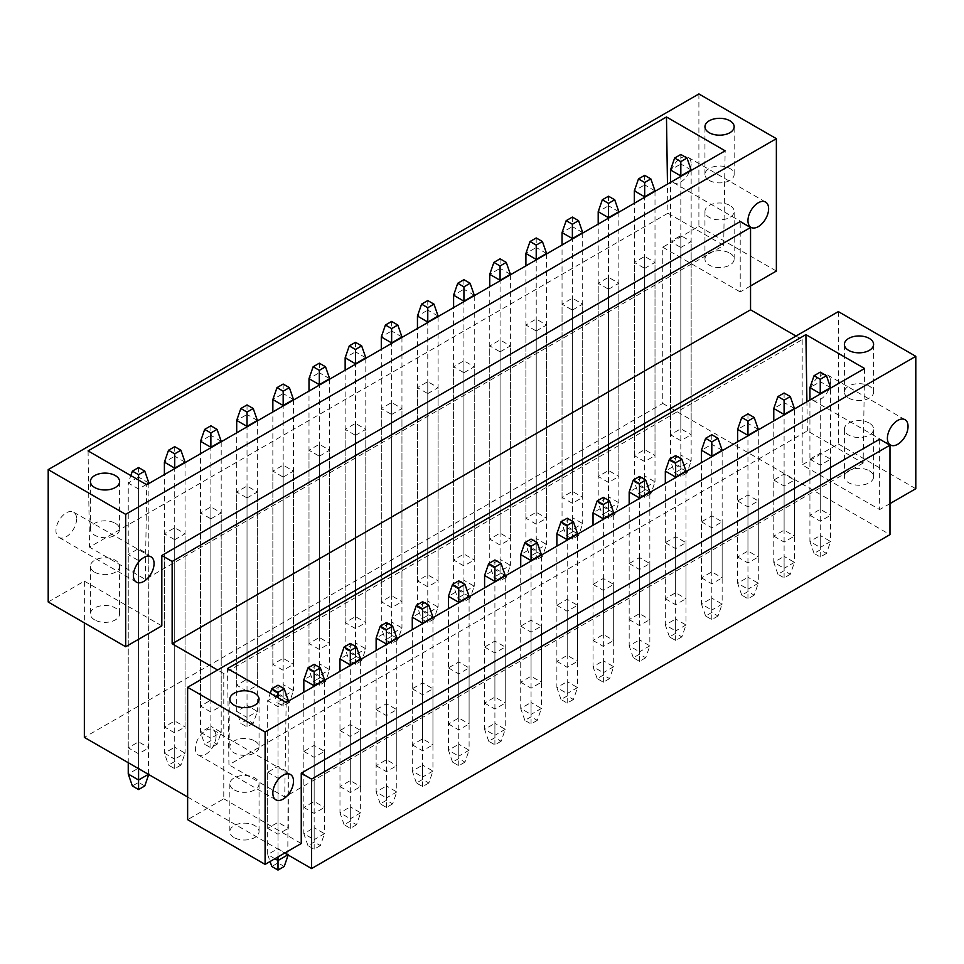 <?xml version="1.0" encoding="UTF-8"?>
<svg xmlns="http://www.w3.org/2000/svg" width="964" height="964" viewBox="0 0 964 964"><rect width="100%" height="100%" fill="white"/><g stroke="black" fill="none" stroke-linecap="round" stroke-linejoin="round"><path stroke-width="0.72" stroke-dasharray="4.82 3.62" d="M88.073 450.899L89.519 547.142L667.919 213.213L667.474 184.112M667.919 213.213L723.687 245.41L145.287 579.352L89.519 547.142M680.825 247.495L691.152 241.53L680.825 235.578L670.498 241.53L680.825 247.495L680.825 440.705L691.152 434.74L691.152 241.53M644.675 268.366L655.002 262.401L644.675 256.448L634.348 262.401L644.675 268.366L644.675 461.575L655.002 455.611L655.002 262.401M608.525 289.236L618.852 283.271L608.525 277.319L598.198 283.271L608.525 289.236L608.525 482.446L618.852 476.481L618.852 283.271M572.375 310.107L582.702 304.154L572.375 298.189L562.048 304.154L572.375 310.107L572.375 503.316L582.702 497.352L582.702 304.154M536.225 330.977L546.552 325.025L536.225 319.06L525.898 325.025L536.225 330.977L536.225 524.187L546.552 518.222L546.552 325.025M500.075 351.848L510.402 345.895L500.075 339.931L489.748 345.895L500.075 351.848L500.075 545.058L510.402 539.105L510.402 345.895M463.925 372.719L474.252 366.766L463.925 360.801L453.598 366.766L463.925 372.719L463.925 565.928L474.252 559.976L474.252 366.766M427.775 393.601L438.102 387.636L427.775 381.672L417.448 387.636L427.775 393.601L427.775 586.799L438.102 580.846L438.102 387.636M391.625 414.472L401.952 408.507L391.625 402.542L381.298 408.507L391.625 414.472L391.625 607.669L401.952 601.717L401.952 408.507M355.475 435.342L365.802 429.378L355.475 423.413L345.148 429.378L355.475 435.342L355.475 628.552L365.802 622.587L365.802 429.378M319.325 456.213L329.652 450.248L319.325 444.284L308.998 450.248L319.325 456.213L319.325 649.423L329.652 643.458L329.652 450.248M283.175 477.084L293.502 471.119L283.175 465.154L272.848 471.119L283.175 477.084L283.175 670.293L293.502 664.329L293.502 471.119M247.025 497.954L257.352 491.989L247.025 486.025L236.698 491.989L247.025 497.954L247.025 691.164L257.352 685.199L257.352 491.989M210.875 518.825L221.202 512.86L210.875 506.895L200.548 512.86L210.875 518.825L210.875 712.034L221.202 706.07L221.202 512.86M174.725 539.695L185.052 533.731L174.725 527.766L164.398 533.731L174.725 539.695L174.725 732.905L185.052 726.94L185.052 533.731M138.575 560.566L148.902 554.601L138.575 548.637L128.248 554.601L138.575 560.566L138.575 753.776L148.902 747.811L148.902 554.601M145.287 579.352L146.733 484.772M723.687 245.41L725.133 150.83M750.546 285.959L740.219 291.923L740.219 221.563M795.987 336.05L802.181 339.629L223.781 673.571L217.587 669.992M223.781 673.571L223.781 798.794L187.631 819.665M838.331 311.601L838.331 443.982L802.181 464.853L879.65 509.582L879.65 439.21M802.181 339.629L802.181 464.853M216.044 736.472A14.605 8.435 -60 0 1 209.658 751.173A14.605 8.435 -60 0 1 198.403 755.089A14.605 8.435 -60 0 1 195.379 748.401A14.605 8.435 -60 0 1 201.753 733.7A14.605 8.435 -60 0 1 213.02 729.796A14.605 8.435 -60 0 1 216.044 736.472M830.594 381.672A14.605 8.435 -60 0 1 824.208 396.373A14.605 8.435 -60 0 1 812.953 400.289A14.605 8.435 -60 0 1 809.929 393.601A14.605 8.435 -60 0 1 816.303 378.9A14.605 8.435 -60 0 1 827.57 374.984A14.605 8.435 -60 0 1 830.594 381.672M864.563 368.489L863.129 463.069L807.35 430.872L228.95 764.801L227.504 668.558M807.35 430.872L806.916 401.771M863.129 463.069L284.729 796.999L228.95 764.801M809.929 459.189L820.256 465.154L830.594 459.189L820.256 453.225L809.929 459.189L809.929 515.246L820.256 509.281L830.594 515.246L830.594 459.189M773.779 480.06L784.106 486.025L794.444 480.06L784.106 474.095L773.779 480.06L773.779 536.117L784.106 530.152L794.444 536.117L794.444 480.06M737.629 500.931L747.956 506.895L758.294 500.931L747.956 494.966L737.629 500.931L737.629 556.987L747.956 551.022L758.294 556.987L758.294 500.931M701.479 521.801L711.806 527.766L722.144 521.801L711.806 515.836L701.479 521.801L701.479 577.858L711.806 571.893L722.144 577.858L722.144 521.801M665.329 542.672L675.656 548.637L685.994 542.672L675.656 536.707L665.329 542.672L665.329 598.728L675.656 592.764L685.994 598.728L685.994 542.672M629.179 563.542L639.506 569.507L649.844 563.542L639.506 557.59L629.179 563.542L629.179 619.599L639.506 613.634L649.844 619.599L649.844 563.542M593.029 584.413L603.356 590.378L613.694 584.413L603.356 578.46L593.029 584.413L593.029 640.47L603.356 634.505L613.694 640.47L613.694 584.413M556.879 605.284L567.206 611.248L577.544 605.284L567.206 599.331L556.879 605.284L556.879 661.34L567.206 655.375L577.544 661.34L577.544 605.284M520.729 626.154L531.056 632.119L541.394 626.154L531.056 620.201L520.729 626.154L520.729 682.211L531.056 676.246L541.394 682.211L541.394 626.154M484.579 647.037L494.906 652.99L505.244 647.037L494.906 641.072L484.579 647.037L484.579 703.081L494.906 697.117L505.244 703.081L505.244 647.037M448.429 667.907L458.756 673.86L469.094 667.907L458.756 661.943L448.429 667.907L448.429 723.952L458.756 717.999L469.094 723.952L469.094 667.907M412.279 688.778L422.606 694.731L432.944 688.778L422.606 682.813L412.279 688.778L412.279 744.823L422.606 738.87L432.944 744.823L432.944 688.778M376.129 709.649L386.456 715.601L396.794 709.649L386.456 703.684L376.129 709.649L376.129 765.693L386.456 759.74L396.794 765.693L396.794 709.649M339.979 730.519L350.306 736.484L360.644 730.519L350.306 724.554L339.979 730.519L339.979 786.564L350.306 780.611L360.644 786.564L360.644 730.519M303.829 751.39L314.156 757.355L324.494 751.39L314.156 745.425L303.829 751.39L303.829 807.446L314.156 801.482L324.494 807.446L324.494 751.39M267.679 772.26L278.006 778.225L288.344 772.26L278.006 766.296L267.679 772.26L267.679 828.317L278.006 822.352L288.344 828.317L288.344 772.26M286.163 702.431L284.729 796.999M889.977 503.618L879.65 509.582M187.631 796.999L284.729 853.056M698.9 93.942L698.9 226.335L662.75 247.206L662.75 403.434L84.35 737.376M662.75 403.434L889.977 534.622M809.929 515.246L820.256 521.211L830.594 515.246M680.825 440.705L670.498 434.74L680.825 428.775L691.152 434.74M773.779 536.117L784.106 542.081L794.444 536.117M644.675 461.575L634.348 455.611L644.675 449.646L655.002 455.611M737.629 556.987L747.956 562.952L758.294 556.987M608.525 482.446L598.198 476.481L608.525 470.528L618.852 476.481M701.479 577.858L711.806 583.822L722.144 577.858M572.375 503.316L562.048 497.352L572.375 491.399L582.702 497.352M665.329 598.728L675.656 604.693L685.994 598.728M536.225 524.187L525.898 518.222L536.225 512.27L546.552 518.222M629.179 619.599L639.506 625.564L649.844 619.599M500.075 545.058L489.748 539.105L500.075 533.14L510.402 539.105M593.029 640.47L603.356 646.434L613.694 640.47M463.925 565.928L453.598 559.976L463.925 554.011L474.252 559.976M556.879 661.34L567.206 667.305L577.544 661.34M427.775 586.799L417.448 580.846L427.775 574.881L438.102 580.846M520.729 682.211L531.056 688.176L541.394 682.211M391.625 607.669L381.298 601.717L391.625 595.752L401.952 601.717M484.579 703.081L494.906 709.046L505.244 703.081M355.475 628.552L345.148 622.587L355.475 616.623L365.802 622.587M448.429 723.952L458.756 729.917L469.094 723.952M319.325 649.423L308.998 643.458L319.325 637.493L329.652 643.458M412.279 744.823L422.606 750.787L432.944 744.823M283.175 670.293L272.848 664.329L283.175 658.364L293.502 664.329M376.129 765.693L386.456 771.658L396.794 765.693M247.025 691.164L236.698 685.199L247.025 679.234L257.352 685.199M339.979 786.564L350.306 792.529L360.644 786.564M210.875 712.034L200.548 706.07L210.875 700.105L221.202 706.07M303.829 807.446L314.156 813.399L324.494 807.446M174.725 732.905L164.398 726.94L174.725 720.976L185.052 726.94M267.679 828.317L278.006 834.27L288.344 828.317M138.575 753.776L128.248 747.811L138.575 741.846L148.902 747.811M48.2 602.006L84.35 581.135L84.35 622.877M76.602 518.825A14.605 8.435 -60 0 1 70.227 533.526A14.605 8.435 -60 0 1 58.973 537.43A14.605 8.435 -60 0 1 55.948 530.742A14.605 8.435 -60 0 1 62.323 516.053A14.605 8.435 -60 0 1 73.577 512.137A14.605 8.435 -60 0 1 76.602 518.825M691.152 164.013A14.605 8.435 -60 0 1 684.777 178.714A14.605 8.435 -60 0 1 673.523 182.63A14.605 8.435 -60 0 1 670.498 175.942A14.605 8.435 -60 0 1 676.873 161.241A14.605 8.435 -60 0 1 688.127 157.325A14.605 8.435 -60 0 1 691.152 164.013M662.75 247.206L740.219 291.923M84.35 581.135L161.819 625.865M223.781 798.794L301.25 843.512M698.9 226.335L776.369 271.053M709.227 180.413A14.605 8.435 0 0 0 725.145 182.244A14.605 8.435 0 0 0 734.158 174.448A14.605 8.435 0 0 0 729.881 168.483A14.605 8.435 0 0 0 713.963 166.664A14.605 8.435 0 0 0 704.949 174.448A14.605 8.435 0 0 0 709.227 180.413M729.881 253.158A14.605 8.435 180 0 1 734.158 259.123A14.605 8.435 180 0 1 725.145 266.92A14.605 8.435 180 0 1 709.227 265.088A14.605 8.435 180 0 1 704.949 259.123A14.605 8.435 180 0 1 713.963 251.339A14.605 8.435 180 0 1 729.881 253.158M729.881 205.453A14.605 8.435 0 0 0 713.963 203.633A14.605 8.435 0 0 0 704.949 211.417A14.605 8.435 0 0 0 709.227 217.382A14.605 8.435 0 0 0 725.145 219.214A14.605 8.435 0 0 0 734.158 211.417A14.605 8.435 0 0 0 729.881 205.453M838.331 443.982L915.8 488.712M848.669 398.072A14.605 8.435 0 0 0 864.588 399.891A14.605 8.435 0 0 0 873.601 392.107A14.605 8.435 0 0 0 869.323 386.142A14.605 8.435 0 0 0 853.405 384.311A14.605 8.435 0 0 0 844.392 392.107A14.605 8.435 0 0 0 848.669 398.072M869.323 470.818A14.605 8.435 180 0 1 873.601 476.782A14.605 8.435 180 0 1 864.588 484.579A14.605 8.435 180 0 1 848.669 482.747A14.605 8.435 180 0 1 844.392 476.782A14.605 8.435 180 0 1 853.405 468.998A14.605 8.435 180 0 1 869.323 470.818M869.323 423.112A14.605 8.435 0 0 0 853.405 421.292A14.605 8.435 0 0 0 844.392 429.076A14.605 8.435 0 0 0 848.669 435.041A14.605 8.435 0 0 0 864.588 436.873A14.605 8.435 0 0 0 873.601 429.076A14.605 8.435 0 0 0 869.323 423.112M115.331 523.295A14.605 8.435 180 0 1 119.608 529.26A14.605 8.435 180 0 1 110.595 537.044A14.605 8.435 180 0 1 94.677 535.225A14.605 8.435 180 0 1 90.399 529.26A14.605 8.435 180 0 1 99.413 521.464A14.605 8.435 180 0 1 115.331 523.295M94.677 619.9A14.605 8.435 180 0 1 90.399 613.935A14.605 8.435 180 0 1 99.413 606.139A14.605 8.435 180 0 1 115.331 607.971A14.605 8.435 180 0 1 119.608 613.935A14.605 8.435 180 0 1 110.595 621.72A14.605 8.435 180 0 1 94.677 619.9M94.677 572.194A14.605 8.435 0 0 0 110.595 574.014A14.605 8.435 0 0 0 119.608 566.23A14.605 8.435 0 0 0 115.331 560.265A14.605 8.435 0 0 0 99.413 558.433A14.605 8.435 0 0 0 90.399 566.23A14.605 8.435 0 0 0 94.677 572.194M254.773 740.955A14.605 8.435 180 0 1 259.051 746.907A14.605 8.435 180 0 1 250.038 754.704A14.605 8.435 180 0 1 234.119 752.872A14.605 8.435 180 0 1 229.842 746.907A14.605 8.435 180 0 1 238.855 739.123A14.605 8.435 180 0 1 254.773 740.955M234.119 837.559A14.605 8.435 180 0 1 229.842 831.595A14.605 8.435 180 0 1 238.855 823.798A14.605 8.435 180 0 1 254.773 825.63A14.605 8.435 180 0 1 259.051 831.595A14.605 8.435 180 0 1 250.038 839.379A14.605 8.435 180 0 1 234.119 837.559M234.119 789.853A14.605 8.435 0 0 0 250.038 791.673A14.605 8.435 0 0 0 259.051 783.889A14.605 8.435 0 0 0 254.773 777.924A14.605 8.435 0 0 0 238.855 776.092A14.605 8.435 0 0 0 229.842 783.889A14.605 8.435 0 0 0 234.119 789.853M820.256 509.281L820.256 453.225M820.256 521.211L820.256 465.154M670.498 434.74L670.498 241.53M680.825 428.775L680.825 235.578M784.106 530.152L784.106 474.095M784.106 542.081L784.106 486.025M634.348 455.611L634.348 262.401M644.675 449.646L644.675 256.448M747.956 551.022L747.956 494.966M747.956 562.952L747.956 506.895M598.198 476.481L598.198 283.271M608.525 470.528L608.525 277.319M711.806 571.893L711.806 515.836M711.806 583.822L711.806 527.766M562.048 497.352L562.048 304.154M572.375 491.399L572.375 298.189M675.656 592.764L675.656 536.707M675.656 604.693L675.656 548.637M525.898 518.222L525.898 325.025M536.225 512.27L536.225 319.06M639.506 613.634L639.506 557.59M639.506 625.564L639.506 569.507M489.748 539.105L489.748 345.895M500.075 533.14L500.075 339.931M603.356 634.505L603.356 578.46M603.356 646.434L603.356 590.378M453.598 559.976L453.598 366.766M463.925 554.011L463.925 360.801M567.206 655.375L567.206 599.331M567.206 667.305L567.206 611.248M417.448 580.846L417.448 387.636M427.775 574.881L427.775 381.672M531.056 676.246L531.056 620.201M531.056 688.176L531.056 632.119M381.298 601.717L381.298 408.507M391.625 595.752L391.625 402.542M494.906 697.117L494.906 641.072M494.906 709.046L494.906 652.99M345.148 622.587L345.148 429.378M355.475 616.623L355.475 423.413M458.756 717.999L458.756 661.943M458.756 729.917L458.756 673.86M308.998 643.458L308.998 450.248M319.325 637.493L319.325 444.284M422.606 738.87L422.606 682.813M422.606 750.787L422.606 694.731M272.848 664.329L272.848 471.119M283.175 658.364L283.175 465.154M386.456 759.74L386.456 703.684M386.456 771.658L386.456 715.601M236.698 685.199L236.698 491.989M247.025 679.234L247.025 486.025M350.306 780.611L350.306 724.554M350.306 792.529L350.306 736.484M200.548 706.07L200.548 512.86M210.875 700.105L210.875 506.895M314.156 801.482L314.156 745.425M314.156 813.399L314.156 757.355M164.398 726.94L164.398 533.731M174.725 720.976L174.725 527.766M278.006 822.352L278.006 766.296M278.006 834.27L278.006 778.225M128.248 747.811L128.248 554.601M138.575 741.846L138.575 548.637M830.594 387.636L820.256 381.672L820.256 372.128M826.461 553.408L820.256 556.987L814.062 553.408L820.256 549.829L826.461 553.408L830.594 541.479L820.256 535.526L820.256 381.672L809.929 387.636M820.256 556.987L820.256 547.444L830.594 541.479L830.594 388.106M820.256 549.829L820.256 535.526L809.929 541.479L809.929 400.036M814.062 553.408L809.929 541.479L820.256 547.444L820.256 394.071M691.152 169.977L680.825 164.013L680.825 154.469M687.019 472.914L680.825 476.481L674.631 472.914L680.825 469.335L687.019 472.914L691.152 460.985L680.825 455.02L680.825 164.013L670.498 169.977M680.825 469.335L680.825 455.02L670.498 460.985L670.498 182.377M691.152 170.447L691.152 460.985L680.825 466.95L680.825 176.412M680.825 476.481L680.825 466.95L670.498 460.985L674.631 472.914M794.444 408.507L784.106 402.542L784.106 392.999M790.311 574.279L784.106 577.858L777.912 574.279L784.106 570.7L790.311 574.279L794.444 562.361L784.106 556.397L784.106 402.542L773.779 408.507M784.106 577.858L784.106 568.314L794.444 562.361L794.444 408.977M784.106 570.7L784.106 556.397L773.779 562.361L773.779 420.907M777.912 574.279L773.779 562.361L784.106 568.314L784.106 414.942M655.002 190.848L644.675 184.883L644.675 175.34M650.869 493.785L644.675 497.352L638.481 493.785L644.675 490.206L650.869 493.785L655.002 481.855L644.675 475.891L644.675 184.883L634.348 190.848M644.675 490.206L644.675 475.891L634.348 481.855L634.348 203.247M655.002 191.318L655.002 481.855L644.675 487.82L644.675 197.283M644.675 497.352L644.675 487.82L634.348 481.855L638.481 493.785M758.294 429.378L747.956 423.413L747.956 413.869M754.161 595.149L747.956 598.728L741.762 595.149L747.956 591.571L754.161 595.149L758.294 583.232L747.956 577.267L747.956 423.413L737.629 429.378M747.956 598.728L747.956 589.185L758.294 583.232L758.294 429.848M747.956 591.571L747.956 577.267L737.629 583.232L737.629 441.777M741.762 595.149L737.629 583.232L747.956 589.185L747.956 435.812M618.852 211.719L608.525 205.754L608.525 196.21M614.719 514.656L608.525 518.234L602.331 514.656L608.525 511.077L614.719 514.656L618.852 502.726L608.525 496.761L608.525 205.754L598.198 211.719M608.525 511.077L608.525 496.761L598.198 502.726L598.198 224.118M618.852 212.188L618.852 502.726L608.525 508.691L608.525 218.153M608.525 518.234L608.525 508.691L598.198 502.726L602.331 514.656M722.144 450.248L711.806 444.284L711.806 434.74M718.011 616.02L711.806 619.599L705.612 616.02L711.806 612.441L718.011 616.02L722.144 604.103L711.806 598.138L711.806 444.284L701.479 450.248M711.806 619.599L711.806 610.055L722.144 604.103L722.144 450.718M711.806 612.441L711.806 598.138L701.479 604.103L701.479 462.648M705.612 616.02L701.479 604.103L711.806 610.055L711.806 456.683M582.702 232.589L572.375 226.624L572.375 217.081M578.569 535.526L572.375 539.105L566.181 535.526L572.375 531.947L578.569 535.526L582.702 523.597L572.375 517.632L572.375 226.624L562.048 232.589M572.375 531.947L572.375 517.632L562.048 523.597L562.048 244.989M582.702 233.059L582.702 523.597L572.375 529.561L572.375 239.024M572.375 539.105L572.375 529.561L562.048 523.597L566.181 535.526M685.994 471.119L675.656 465.154L675.656 455.611M681.861 636.891L675.656 640.47L669.462 636.891L675.656 633.312L681.861 636.891L685.994 624.973L675.656 619.009L675.656 465.154L665.329 471.119M675.656 640.47L675.656 630.926L685.994 624.973L685.994 471.589M675.656 633.312L675.656 619.009L665.329 624.973L665.329 483.518M669.462 636.891L665.329 624.973L675.656 630.926L675.656 477.554M546.552 253.46L536.225 247.495L536.225 237.951M542.419 556.397L536.225 559.976L530.031 556.397L536.225 552.818L542.419 556.397L546.552 544.467L536.225 538.502L536.225 247.495L525.898 253.46M536.225 552.818L536.225 538.502L525.898 544.467L525.898 265.859M546.552 253.93L546.552 544.467L536.225 550.432L536.225 259.894M536.225 559.976L536.225 550.432L525.898 544.467L530.031 556.397M649.844 491.989L639.506 486.025L639.506 476.481M645.711 657.761L639.506 661.34L633.312 657.761L639.506 654.182L645.711 657.761L649.844 645.844L639.506 639.879L639.506 486.025L629.179 491.989M639.506 661.34L639.506 651.809L649.844 645.844L649.844 492.459M639.506 654.182L639.506 639.879L629.179 645.844L629.179 504.389M633.312 657.761L629.179 645.844L639.506 651.809L639.506 498.424M510.402 274.33L500.075 268.366L500.075 258.822M506.269 577.267L500.075 580.846L493.881 577.267L500.075 573.688L506.269 577.267L510.402 565.338L500.075 559.373L500.075 268.366L489.748 274.33M500.075 573.688L500.075 559.373L489.748 565.338L489.748 286.73M510.402 274.8L510.402 565.338L500.075 571.303L500.075 280.765M500.075 580.846L500.075 571.303L489.748 565.338L493.881 577.267M613.694 512.86L603.356 506.895L603.356 497.352M609.561 678.632L603.356 682.211L597.162 678.632L603.356 675.065L609.561 678.632L613.694 666.714L603.356 660.75L603.356 506.895L593.029 512.86M603.356 682.211L603.356 672.679L613.694 666.714L613.694 513.33M603.356 675.065L603.356 660.75L593.029 666.714L593.029 525.26M597.162 678.632L593.029 666.714L603.356 672.679L603.356 519.295M474.252 295.201L463.925 289.236L463.925 279.693M470.119 598.138L463.925 601.717L457.731 598.138L463.925 594.559L470.119 598.138L474.252 586.208L463.925 580.244L463.925 289.236L453.598 295.201M463.925 594.559L463.925 580.244L453.598 586.208L453.598 307.6M474.252 295.671L474.252 586.208L463.925 592.173L463.925 301.636M463.925 601.717L463.925 592.173L453.598 586.208L457.731 598.138M577.544 533.731L567.206 527.766L567.206 518.222M573.411 699.503L567.206 703.081L561.012 699.503L567.206 695.936L573.411 699.503L577.544 687.585L567.206 681.62L567.206 527.766L556.879 533.731M567.206 703.081L567.206 693.55L577.544 687.585L577.544 534.201M567.206 695.936L567.206 681.62L556.879 687.585L556.879 546.13M561.012 699.503L556.879 687.585L567.206 693.55L567.206 540.165M438.102 316.072L427.775 310.107L427.775 300.563M433.969 619.009L427.775 622.587L421.581 619.009L427.775 615.43L433.969 619.009L438.102 607.079L427.775 601.114L427.775 310.107L417.448 316.072M427.775 615.43L427.775 601.114L417.448 607.079L417.448 328.471M438.102 316.541L438.102 607.079L427.775 613.044L427.775 322.506M427.775 622.587L427.775 613.044L417.448 607.079L421.581 619.009M541.394 554.601L531.056 548.637L531.056 539.093M537.261 720.373L531.056 723.952L524.862 720.373L531.056 716.806L537.261 720.373L541.394 708.456L531.056 702.491L531.056 548.637L520.729 554.601M531.056 723.952L531.056 714.42L541.394 708.456L541.394 555.071M531.056 716.806L531.056 702.491L520.729 708.456L520.729 567.001M524.862 720.373L520.729 708.456L531.056 714.42L531.056 561.036M401.952 336.942L391.625 330.977L391.625 321.446M397.819 639.879L391.625 643.458L385.431 639.879L391.625 636.3L397.819 639.879L401.952 627.95L391.625 621.985L391.625 330.977L381.298 336.942M391.625 636.3L391.625 621.985L381.298 627.95L381.298 349.342M401.952 337.412L401.952 627.95L391.625 633.914L391.625 343.377M391.625 643.458L391.625 633.914L381.298 627.95L385.431 639.879M505.244 575.472L494.906 569.507L494.906 559.964M501.111 741.256L494.906 744.823L488.712 741.256L494.906 737.677L501.111 741.256L505.244 729.326L494.906 723.361L494.906 569.507L484.579 575.472M494.906 744.823L494.906 735.291L505.244 729.326L505.244 575.942M494.906 737.677L494.906 723.361L484.579 729.326L484.579 587.871M488.712 741.256L484.579 729.326L494.906 735.291L494.906 581.907M365.802 357.813L355.475 351.848L355.475 342.316M361.669 660.75L355.475 664.329L349.281 660.75L355.475 657.171L361.669 660.75L365.802 648.82L355.475 642.855L355.475 351.848L345.148 357.813M355.475 657.171L355.475 642.855L345.148 648.82L345.148 370.212M365.802 358.283L365.802 648.82L355.475 654.785L355.475 364.247M355.475 664.329L355.475 654.785L345.148 648.82L349.281 660.75M469.094 596.342L458.756 590.378L458.756 580.834M464.961 762.126L458.756 765.693L452.562 762.126L458.756 758.548L464.961 762.126L469.094 750.197L458.756 744.232L458.756 590.378L448.429 596.342M458.756 765.693L458.756 756.162L469.094 750.197L469.094 596.812M458.756 758.548L458.756 744.232L448.429 750.197L448.429 608.742M452.562 762.126L448.429 750.197L458.756 756.162L458.756 602.777M329.652 378.683L319.325 372.719L319.325 363.187M325.519 681.62L319.325 685.199L313.131 681.62L319.325 678.041L325.519 681.62L329.652 669.691L319.325 663.726L319.325 372.719L308.998 378.683M319.325 678.041L319.325 663.726L308.998 669.691L308.998 391.083M329.652 379.153L329.652 669.691L319.325 675.656L319.325 385.118M319.325 685.199L319.325 675.656L308.998 669.691L313.131 681.62M432.944 617.213L422.606 611.248L422.606 601.705M428.811 782.997L422.606 786.576L416.412 782.997L422.606 779.418L428.811 782.997L432.944 771.067L422.606 765.103L422.606 611.248L412.279 617.213M422.606 786.576L422.606 777.032L432.944 771.067L432.944 617.683M422.606 779.418L422.606 765.103L412.279 771.067L412.279 629.613M416.412 782.997L412.279 771.067L422.606 777.032L422.606 623.648M293.502 399.554L283.175 393.589L283.175 384.058M289.369 702.491L283.175 706.07L276.981 702.491L283.175 698.912L289.369 702.491L293.502 690.561L283.175 684.597L283.175 393.589L272.848 399.554M283.175 698.912L283.175 684.597L272.848 690.561L272.848 411.953M293.502 400.036L293.502 690.561L283.175 696.526L283.175 405.989M283.175 706.07L283.175 696.526L272.848 690.561L276.981 702.491M396.794 638.084L386.456 632.119L386.456 622.575M392.661 803.868L386.456 807.446L380.262 803.868L386.456 800.289L392.661 803.868L396.794 791.938L386.456 785.973L386.456 632.119L376.129 638.084M386.456 807.446L386.456 797.903L396.794 791.938L396.794 638.554M386.456 800.289L386.456 785.973L376.129 791.938L376.129 650.483M380.262 803.868L376.129 791.938L386.456 797.903L386.456 644.518M257.352 420.425L247.025 414.46L247.025 404.928M253.219 723.361L247.025 726.94L240.831 723.361L247.025 719.783L253.219 723.361L257.352 711.432L247.025 705.467L247.025 414.46L236.698 420.425M247.025 719.783L247.025 705.467L236.698 711.432L236.698 432.824M257.352 420.907L257.352 711.432L247.025 717.397L247.025 426.859M247.025 726.94L247.025 717.397L236.698 711.432L240.831 723.361M360.644 658.954L350.306 652.99L350.306 643.458M356.511 824.738L350.306 828.317L344.112 824.738L350.306 821.159L356.511 824.738L360.644 812.809L350.306 806.844L350.306 652.99L339.979 658.954M350.306 828.317L350.306 818.773L360.644 812.809L360.644 659.424M350.306 821.159L350.306 806.844L339.979 812.809L339.979 671.354M344.112 824.738L339.979 812.809L350.306 818.773L350.306 665.389M221.202 441.295L210.875 435.33L210.875 425.799M217.069 744.232L210.875 747.811L204.681 744.232L210.875 740.653L217.069 744.232L221.202 732.303L210.875 726.338L210.875 435.33L200.548 441.295M210.875 740.653L210.875 726.338L200.548 732.303L200.548 453.695M221.202 441.777L221.202 732.303L210.875 738.267L210.875 447.73M210.875 747.811L210.875 738.267L200.548 732.303L204.681 744.232M324.494 679.825L314.156 673.86L314.156 664.329M320.361 845.609L314.156 849.188L307.962 845.609L314.156 842.03L320.361 845.609L324.494 833.679L314.156 827.715L314.156 673.86L303.829 679.825M314.156 849.188L314.156 839.644L324.494 833.679L324.494 680.295M314.156 842.03L314.156 827.715L303.829 833.679L303.829 692.224M307.962 845.609L303.829 833.679L314.156 839.644L314.156 686.26M185.052 462.166L174.725 456.213L174.725 446.669M180.919 765.103L174.725 768.682L168.531 765.103L174.725 761.524L180.919 765.103L185.052 753.173L174.725 747.208L174.725 456.213L164.398 462.166M174.725 761.524L174.725 747.208L164.398 753.173L164.398 474.565M185.052 462.648L185.052 753.173L174.725 759.138L174.725 468.6M174.725 768.682L174.725 759.138L164.398 753.173L168.531 765.103M285.754 702.19L278.006 706.66L267.679 700.695L270.269 693.249M278.006 856.936L278.006 697.719M288.344 700.695L278.006 694.731L278.006 685.199M278.006 694.731L267.679 700.695L267.679 854.55L278.006 848.585L278.006 694.731M284.211 866.479L278.006 862.901L271.812 866.479M288.164 855.044L278.006 848.585L278.006 862.901M287.826 854.851L288.344 701.165M274.909 858.719L267.679 854.55L270.089 861.503M146.323 484.531L138.575 489.001L128.248 483.036L130.827 475.589M138.575 768.682L138.575 480.06M148.902 483.036L138.575 477.084L138.575 467.54M148.733 774.55L138.575 768.079L138.575 477.084L128.248 483.036L128.248 762.717M144.769 785.973L138.575 782.394L132.381 785.973M138.575 782.394L138.575 768.079L128.248 774.044M148.384 774.345L148.902 483.518M688.127 157.325L765.597 202.054M673.523 182.63L750.98 227.347M734.158 174.448L734.158 126.742M704.949 174.448L704.949 126.742M734.158 259.123L734.158 211.417M704.949 259.123L704.949 211.417M827.57 374.984L905.027 419.702M812.953 400.289L890.423 445.007M873.601 392.107L873.601 344.401M844.392 392.107L844.392 344.401M873.601 476.782L873.601 429.076M844.392 476.782L844.392 429.076M151.047 556.855L73.577 512.137M136.43 582.16L58.973 537.43M119.608 481.554L119.608 529.26M90.399 481.554L90.399 529.26M119.608 566.23L119.608 613.935M90.399 566.23L90.399 613.935M290.477 774.514L213.02 729.796M275.873 799.819L198.403 755.089M259.051 699.201L259.051 746.907M229.842 699.201L229.842 746.907M259.051 783.889L259.051 831.595M229.842 783.889L229.842 831.595"/><path stroke-width="1.45" d="M750.546 285.959L776.369 271.053L776.369 138.671L698.9 93.942L48.2 469.625L48.2 602.006L125.669 646.736L125.669 514.342L48.2 469.625M776.369 138.671L125.669 514.342M94.677 487.519A14.605 8.435 0 0 0 110.595 489.338A14.605 8.435 0 0 0 119.608 481.554A14.605 8.435 0 0 0 115.331 475.589A14.605 8.435 0 0 0 99.413 473.758A14.605 8.435 0 0 0 90.399 481.554A14.605 8.435 0 0 0 94.677 487.519M666.473 116.969L725.133 150.83L146.733 484.772L88.073 450.899L666.473 116.969L667.474 184.112M729.881 120.777A14.605 8.435 0 0 0 713.963 118.958A14.605 8.435 0 0 0 704.949 126.742A14.605 8.435 0 0 0 709.227 132.707A14.605 8.435 0 0 0 725.145 134.538A14.605 8.435 0 0 0 734.158 126.742A14.605 8.435 0 0 0 729.881 120.777M161.819 555.493L172.146 561.458L750.546 227.516L740.219 221.563L161.819 555.493L161.819 625.865L125.669 646.736M747.956 220.66A14.605 8.435 -60 0 1 754.342 205.959A14.605 8.435 -60 0 1 765.597 202.054A14.605 8.435 -60 0 1 768.621 208.742A14.605 8.435 -60 0 1 762.247 223.443A14.605 8.435 -60 0 1 750.98 227.347A14.605 8.435 -60 0 1 747.956 220.66M133.406 575.472A14.605 8.435 -60 0 1 139.792 560.771A14.605 8.435 -60 0 1 151.047 556.855A14.605 8.435 -60 0 1 154.071 563.542A14.605 8.435 -60 0 1 147.697 578.243A14.605 8.435 -60 0 1 136.43 582.16A14.605 8.435 -60 0 1 133.406 575.472M172.146 561.458L172.146 643.747L750.546 309.818L750.546 227.516M217.587 669.992L172.146 643.747M795.987 336.05L750.546 309.818M187.631 687.284L187.631 819.665L265.1 864.383L265.1 732.001L187.631 687.284L838.331 311.601L915.8 356.331L265.1 732.001M805.904 334.629L227.504 668.558L286.163 702.431L864.563 368.489L805.904 334.629L806.916 401.771M869.323 338.436A14.605 8.435 0 0 0 853.405 336.605A14.605 8.435 0 0 0 844.392 344.401A14.605 8.435 0 0 0 848.669 350.366A14.605 8.435 0 0 0 864.588 352.185A14.605 8.435 0 0 0 873.601 344.401A14.605 8.435 0 0 0 869.323 338.436M234.119 705.166A14.605 8.435 0 0 0 250.038 706.998A14.605 8.435 0 0 0 259.051 699.201A14.605 8.435 0 0 0 254.773 693.249A14.605 8.435 0 0 0 238.855 691.417A14.605 8.435 0 0 0 229.842 699.201A14.605 8.435 0 0 0 234.119 705.166M284.729 853.056L311.577 868.564L889.977 534.622L889.977 445.175L879.65 439.21L301.25 773.152L301.25 843.512L265.1 864.383M915.8 356.331L915.8 488.712L889.977 503.618M272.848 793.131A14.605 8.435 120 0 0 275.873 799.819A14.605 8.435 120 0 0 287.127 795.903A14.605 8.435 120 0 0 293.502 781.202A14.605 8.435 120 0 0 290.477 774.514A14.605 8.435 120 0 0 279.223 778.43A14.605 8.435 120 0 0 272.848 793.131M887.398 438.319A14.605 8.435 120 0 0 890.423 445.007A14.605 8.435 120 0 0 901.677 441.09A14.605 8.435 120 0 0 908.052 426.389A14.605 8.435 120 0 0 905.027 419.702A14.605 8.435 120 0 0 893.773 423.618A14.605 8.435 120 0 0 887.398 438.319M889.977 445.175L311.577 779.117L301.25 773.152M311.577 868.564L311.577 779.117M84.35 622.877L84.35 737.376L187.631 796.999M826.461 375.707L820.256 379.286L814.062 375.707L820.256 372.128L826.461 375.707L830.594 387.636L820.256 393.601L809.929 387.636L814.062 375.707M820.256 394.071L820.256 379.286M809.929 400.036L809.929 387.636M687.019 158.048L680.825 161.627L674.631 158.048L680.825 154.469L687.019 158.048L691.152 169.977L680.825 175.942L670.498 169.977L674.631 158.048M680.825 176.412L680.825 161.627M670.498 182.377L670.498 169.977M790.311 396.578L784.106 400.156L777.912 396.578L784.106 392.999L790.311 396.578L794.444 408.507L784.106 414.472L773.779 408.507L777.912 396.578M784.106 414.942L784.106 400.156M773.779 420.907L773.779 408.507M650.869 178.918L644.675 182.497L638.481 178.918L644.675 175.34L650.869 178.918L655.002 190.848L644.675 196.813L634.348 190.848L638.481 178.918M644.675 197.283L644.675 182.497M634.348 203.247L634.348 190.848M754.161 417.448L747.956 421.027L741.762 417.448L747.956 413.869L754.161 417.448L758.294 429.378L747.956 435.342L737.629 429.378L741.762 417.448M747.956 435.812L747.956 421.027M737.629 441.777L737.629 429.378M614.719 199.789L608.525 203.368L602.331 199.789L608.525 196.21L614.719 199.789L618.852 211.719L608.525 217.683L598.198 211.719L602.331 199.789M608.525 218.153L608.525 203.368M598.198 224.118L598.198 211.719M718.011 438.319L711.806 441.898L705.612 438.319L711.806 434.74L718.011 438.319L722.144 450.248L711.806 456.213L701.479 450.248L705.612 438.319M711.806 456.683L711.806 441.898M701.479 462.648L701.479 450.248M578.569 220.66L572.375 224.238L566.181 220.66L572.375 217.081L578.569 220.66L582.702 232.589L572.375 238.554L562.048 232.589L566.181 220.66M572.375 239.024L572.375 224.238M562.048 244.989L562.048 232.589M681.861 459.189L675.656 462.768L669.462 459.189L675.656 455.611L681.861 459.189L685.994 471.119L675.656 477.084L665.329 471.119L669.462 459.189M675.656 477.554L675.656 462.768M665.329 483.518L665.329 471.119M542.419 241.53L536.225 245.109L530.031 241.53L536.225 237.951L542.419 241.53L546.552 253.46L536.225 259.424L525.898 253.46L530.031 241.53M536.225 259.894L536.225 245.109M525.898 265.859L525.898 253.46M645.711 480.06L639.506 483.639L633.312 480.06L639.506 476.481L645.711 480.06L649.844 491.989L639.506 497.954L629.179 491.989L633.312 480.06M639.506 498.424L639.506 483.639M629.179 504.389L629.179 491.989M506.269 262.401L500.075 265.98L493.881 262.401L500.075 258.822L506.269 262.401L510.402 274.33L500.075 280.295L489.748 274.33L493.881 262.401M500.075 280.765L500.075 265.98M489.748 286.73L489.748 274.33M609.561 500.931L603.356 504.509L597.162 500.931L603.356 497.352L609.561 500.931L613.694 512.86L603.356 518.825L593.029 512.86L597.162 500.931M603.356 519.295L603.356 504.509M593.029 525.26L593.029 512.86M470.119 283.271L463.925 286.85L457.731 283.271L463.925 279.693L470.119 283.271L474.252 295.201L463.925 301.166L453.598 295.201L457.731 283.271M463.925 301.636L463.925 286.85M453.598 307.6L453.598 295.201M573.411 521.801L567.206 525.38L561.012 521.801L567.206 518.222L573.411 521.801L577.544 533.731L567.206 539.695L556.879 533.731L561.012 521.801M567.206 540.165L567.206 525.38M556.879 546.13L556.879 533.731M433.969 304.142L427.775 307.721L421.581 304.142L427.775 300.563L433.969 304.142L438.102 316.072L427.775 322.036L417.448 316.072L421.581 304.142M427.775 322.506L427.775 307.721M417.448 328.471L417.448 316.072M537.261 542.672L531.056 546.251L524.862 542.672L531.056 539.093L537.261 542.672L541.394 554.601L531.056 560.566L520.729 554.601L524.862 542.672M531.056 561.036L531.056 546.251M520.729 567.001L520.729 554.601M397.819 325.013L391.625 328.591L385.431 325.013L391.625 321.446L397.819 325.013L401.952 336.942L391.625 342.907L381.298 336.942L385.431 325.013M391.625 343.377L391.625 328.591M381.298 349.342L381.298 336.942M501.111 563.542L494.906 567.121L488.712 563.542L494.906 559.964L501.111 563.542L505.244 575.472L494.906 581.437L484.579 575.472L488.712 563.542M494.906 581.907L494.906 567.121M484.579 587.871L484.579 575.472M361.669 345.883L355.475 349.462L349.281 345.883L355.475 342.316L361.669 345.883L365.802 357.813L355.475 363.777L345.148 357.813L349.281 345.883M355.475 364.247L355.475 349.462M345.148 370.212L345.148 357.813M464.961 584.413L458.756 587.992L452.562 584.413L458.756 580.834L464.961 584.413L469.094 596.342L458.756 602.307L448.429 596.342L452.562 584.413M458.756 602.777L458.756 587.992M448.429 608.742L448.429 596.342M325.519 366.766L319.325 370.333L313.131 366.766L319.325 363.187L325.519 366.766L329.652 378.683L319.325 384.648L308.998 378.683L313.131 366.766M319.325 385.118L319.325 370.333M308.998 391.083L308.998 378.683M428.811 605.284L422.606 608.862L416.412 605.284L422.606 601.705L428.811 605.284L432.944 617.213L422.606 623.178L412.279 617.213L416.412 605.284M422.606 623.648L422.606 608.862M412.279 629.613L412.279 617.213M289.369 387.636L283.175 391.203L276.981 387.636L283.175 384.058L289.369 387.636L293.502 399.554L283.175 405.519L272.848 399.554L276.981 387.636M283.175 405.989L283.175 391.203M272.848 411.953L272.848 399.554M392.661 626.154L386.456 629.733L380.262 626.154L386.456 622.575L392.661 626.154L396.794 638.084L386.456 644.048L376.129 638.084L380.262 626.154M386.456 644.518L386.456 629.733M376.129 650.483L376.129 638.084M253.219 408.507L247.025 412.086L240.831 408.507L247.025 404.928L253.219 408.507L257.352 420.425L247.025 426.389L236.698 420.425L240.831 408.507M247.025 426.859L247.025 412.086M236.698 432.824L236.698 420.425M356.511 647.025L350.306 650.604L344.112 647.025L350.306 643.458L356.511 647.025L360.644 658.954L350.306 664.919L339.979 658.954L344.112 647.025M350.306 665.389L350.306 650.604M339.979 671.354L339.979 658.954M217.069 429.378L210.875 432.957L204.681 429.378L210.875 425.799L217.069 429.378L221.202 441.295L210.875 447.26L200.548 441.295L204.681 429.378M210.875 447.73L210.875 432.957M200.548 453.695L200.548 441.295M320.361 667.895L314.156 671.474L307.962 667.895L314.156 664.329L320.361 667.895L324.494 679.825L314.156 685.79L303.829 679.825L307.962 667.895M314.156 686.26L314.156 671.474M303.829 692.224L303.829 679.825M180.919 450.248L174.725 453.827L168.531 450.248L174.725 446.669L180.919 450.248L185.052 462.166L174.725 468.13L164.398 462.166L168.531 450.248M174.725 468.6L174.725 453.827M164.398 474.565L164.398 462.166M284.211 688.766L278.006 692.345L271.812 688.766L278.006 685.199L284.211 688.766L288.344 700.695L285.754 702.19M270.269 693.249L271.812 688.766M278.006 697.719L278.006 692.345M288.344 854.55L284.211 866.479L278.006 870.058L271.812 866.479L270.089 861.503M287.826 854.851L278.006 860.515L278.006 856.936M278.006 870.058L278.006 860.515L274.909 858.719M144.769 471.119L138.575 474.698L132.381 471.119L138.575 467.54L144.769 471.119L148.902 483.036L146.323 484.531M130.827 475.589L132.381 471.119M138.575 480.06L138.575 474.698M148.902 774.044L144.769 785.973L138.575 789.552L132.381 785.973L128.248 774.044L128.248 762.717M148.384 774.345L138.575 780.009L138.575 768.682M138.575 789.552L138.575 780.009L128.248 774.044"/></g></svg>
